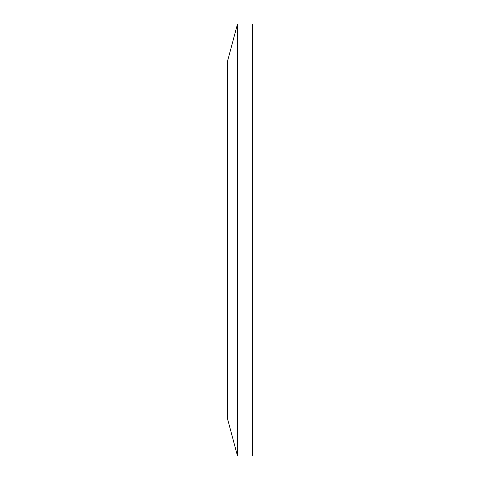 <?xml version="1.0" encoding="UTF-8"?>
<svg xmlns="http://www.w3.org/2000/svg" width="480" height="480" viewBox="0 0 480 480"><rect width="100%" height="100%" fill="white"/><g stroke="black" fill="none" stroke-linecap="round" stroke-linejoin="round"><path stroke-width="0.72" d="M252.414 456L252.414 24L237.498 24L237.498 456L252.414 456M237.498 456L227.586 419.004L227.586 60.996L237.498 24"/></g></svg>
